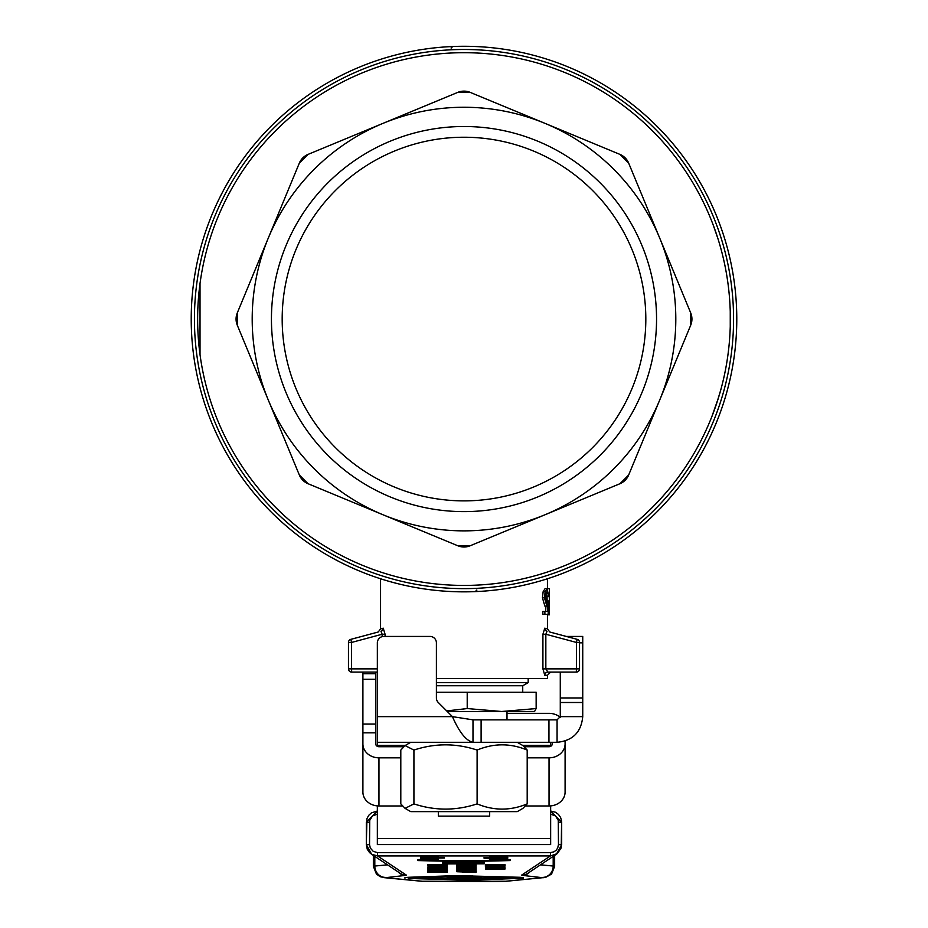 <?xml version="1.0" encoding="UTF-8"?>
<svg xmlns="http://www.w3.org/2000/svg" width="928" height="928" viewBox="0 0 928 928"><rect width="100%" height="100%" fill="white"/><g stroke="black" fill="none" stroke-linecap="round" stroke-linejoin="round"><path stroke-width="1.39" d="M362.906 672.069L362.906 743.931A16.043 13.897 0 0 0 378.96 757.828L400.803 757.828M403.576 746.715L378.96 746.715A3.213 2.784 180 0 1 375.747 743.931L375.747 672.069M560.21 717.274A16.043 13.897 0 0 0 549.04 713.354L507.001 713.354M402.381 805.968L378.96 805.968A16.043 13.897 180 0 1 362.906 792.071L362.906 743.931M527.197 757.828L549.04 757.828A16.043 13.897 0 0 0 565.094 743.931L565.094 792.071A16.043 13.897 180 0 1 549.04 805.968L525.619 805.968M552.253 742.307L552.253 743.931A3.213 2.784 180 0 1 549.04 746.715L524.424 746.715M565.094 743.931L565.094 741.02M534.656 711.474L501.688 711.498L507.001 711.498L507.001 719.85M464 500.876A181.818 181.818 0 0 0 645.818 319.058A181.818 181.818 0 0 0 464 137.24A181.818 181.818 0 0 0 282.182 319.058A181.818 181.818 0 0 0 464 500.876M382.939 514.738A211.804 211.804 0 0 0 659.68 238.009A211.804 211.804 0 0 0 268.32 238.009A211.804 211.804 0 0 0 382.939 514.738L308.026 483.708A16.043 16.043 0 0 1 299.35 475.032L237.29 325.194A16.043 16.043 0 0 1 237.29 312.922L299.35 163.084A16.043 16.043 0 0 1 308.026 154.408L457.864 92.348A16.043 16.043 0 0 1 470.136 92.348L619.974 154.408A16.043 16.043 0 0 1 628.65 163.084L690.71 312.922A16.043 16.043 0 0 1 690.71 325.194L628.65 475.032A16.043 16.043 0 0 1 619.974 483.708L470.136 545.78A16.043 16.043 0 0 1 457.864 545.78L382.939 514.738M656.548 319.058A192.548 192.548 0 0 1 367.72 485.82A192.548 192.548 0 0 1 367.72 152.308A192.548 192.548 0 0 1 656.548 319.058M464 52.699A266.359 266.359 0 0 1 694.678 452.238A266.359 266.359 0 0 1 233.322 452.238A266.359 266.359 0 0 1 464 52.699M464 49.486A269.572 269.572 0 0 0 194.428 319.058A269.572 269.572 0 0 0 464 588.63A269.572 269.572 0 0 0 733.572 319.058A269.572 269.572 0 0 0 464 49.486M308.026 483.708L299.35 475.032L308.026 483.708M470.136 545.78L457.864 545.78L470.136 545.78M628.65 475.032L619.974 483.708L628.65 475.032M237.29 325.194L237.29 312.922L237.278 325.194M299.35 163.084L308.026 154.408L299.35 163.084M457.864 92.348L470.136 92.348L464 91.118L457.864 92.348M619.974 154.408L628.65 163.084L619.974 154.408M690.71 312.922L690.71 325.194L690.71 312.922M438.329 811.629L438.329 816.118L489.671 816.118L489.671 811.629M446.693 710.918L467.213 708.563L501.688 711.498L536.152 708.563L536.152 692.242L436.404 692.242M501.688 711.498L447.273 711.498M536.152 708.563L534.551 711.498M436.404 682.614L528.183 682.614L528.183 678.496M436.404 685.757L522.731 685.757L528.183 682.614M467.213 708.563L467.213 692.242M436.404 678.496L547.439 678.496L547.439 675.282L550.652 672.069L547.891 672.069L576.323 672.069L550.652 672.069M476.969 591.53L464 591.844A272.786 272.786 0 0 1 227.766 182.665A272.786 272.786 0 0 1 700.234 182.665A272.786 272.786 0 0 1 464 591.844L451.031 591.53M712.82 414.132L712.565 414.793M712.449 415.106L712.75 414.317M713.423 412.542L713.713 411.754M711.88 416.556L718.388 398.019M718.782 396.743L717.054 402.195M720.824 389.725L716.961 402.485M714.757 408.912L713.574 412.136M730.162 308.606L730.185 309.395M730.336 315.427L730.324 314.615M729.86 335.437L730.104 330.751M717.97 238.74L713.191 224.982M712.356 222.79L711.115 219.646M713.122 224.773L713.667 226.246M715.059 230.086L716.114 233.09M713.597 226.038L714.154 227.569M714.479 228.45L714.792 229.32M719.85 244.957L719.594 244.076M719.362 243.287L718.968 241.964M719.154 242.602L720.302 246.546M718.017 238.914L717.251 236.512M714.769 229.251L714.003 227.151M713.4 225.516L712.913 224.216M719.235 242.846L719.815 244.841M720.36 246.744L720.696 247.927M713.841 411.417L714.247 410.292M712.495 414.978L711.579 417.31M720.789 389.841L721.404 387.579M730.255 326.668L730.255 311.448M724.246 262.311L724.919 265.454M724.919 372.662L724.246 375.805M719.003 242.104L717.936 238.624M549.817 632.014L577.158 639.346L576.439 642.443L579.536 642.443A3.213 3.213 0 0 0 577.158 639.346L549.805 632.014L547.427 628.917M576.323 672.069A3.213 3.213 0 0 0 579.536 668.868L576.439 668.868L576.323 672.069A3.213 3.213 0 0 0 579.536 668.868L579.536 642.443M544.782 675.282A3.213 3.109 -90 0 1 547.891 672.069L545.838 668.868L545.838 634.242L547.044 631.272A3.213 3.097 -75 0 1 544.771 628.175L542.915 634.242L542.915 668.868L544.782 675.282L547.439 675.282M542.915 668.868L576.439 668.868L576.439 642.443L545.838 634.242L542.915 634.242M549.364 604.093L549.364 588.642L549.364 614.835L547.439 614.823L547.439 628.917L544.771 628.175M351.677 672.069A3.213 3.213 0 0 1 348.464 668.868A3.213 3.213 0 0 0 351.677 672.069L377.348 672.069L351.677 672.069L351.561 668.868L348.464 668.868L348.464 642.443L351.561 642.443L350.842 639.346A3.213 3.213 0 0 0 348.464 642.443A3.213 3.213 0 0 1 350.842 639.346L378.183 632.014M350.842 639.346L378.195 632.014L380.573 628.917M385.085 636.434L385.085 634.242L382.162 634.242L382.162 636.643M385.085 634.242L383.229 628.175A3.213 3.097 75 0 1 380.956 631.272L382.162 634.242L351.561 642.443L351.561 668.868L377.348 668.868M383.229 628.175L380.561 628.917L380.561 578.77M452.644 46.516L451.159 48.117M472.213 46.4L476.969 46.586M451.031 46.586L455.787 46.4M197.966 305.834L198.174 302.134L197.966 305.834M198.174 335.982L197.966 332.282L198.174 335.982M200.019 283.481L200.019 354.635M476.795 590.382L475.298 591.612L476.841 589.999M544.887 614.406L542.857 614.406L542.857 611.39L544.887 611.39L544.887 614.406L548.123 614.406L548.518 601.216L548.042 600.822L547.068 603.328L545.583 597.493L547.056 591.217L548.587 595.799L547.056 588.63L545.072 588.63L543.135 591.739L542.428 597.794L544.887 606.112L546.87 606.112L547.914 604.499L547.648 611.39L544.887 611.39M545.687 611.39L545.896 606.112M548.077 596.066L546.128 596.066L545.954 593.352M545.977 601.564L546.082 600.822L548.042 600.822M547.137 600.822L547.021 596.066M547.427 588.746L547.439 578.77M549.353 603.954L549.364 614.835M549.295 602.98L548.471 602.98M549.364 588.63L547.439 588.63M547.056 588.63L545.165 591.739L544.469 597.794L546.87 606.112M560.28 672.069L560.28 716.636L582.738 716.636L582.738 636.434L566.3 636.434L582.738 636.434M377.348 716.636L452.423 716.636C459.279 732.25 466.134 740.799 472.99 742.307L377.348 742.307L377.348 642.849A6.415 6.415 0 0 1 383.774 636.434L429.977 636.434A6.415 6.415 0 0 1 436.404 642.849L436.404 697.96A6.415 6.415 0 0 0 438.283 702.496L452.423 716.636L472.99 719.85L472.99 742.307L557.067 742.307L557.067 719.85L548.947 719.85L548.947 742.307M548.947 719.85L481.11 719.85L481.11 742.307M481.11 719.85L472.99 719.85M557.067 719.85L560.28 716.636M582.738 716.636C581.23 732.227 572.68 740.788 557.067 742.307M377.348 746.332L377.348 742.307M550.652 746.332L550.652 742.307M377.348 838.587L550.652 838.587L550.652 844.584L377.348 844.584L377.348 805.898M550.652 838.587L550.652 805.898M377.348 844.584L550.652 844.584M550.652 814.146L555.536 815.967L558.273 820.398L558.47 844.608L557.682 848.088L556.116 850.28L553.923 851.834L550.443 852.623L550.443 855.941L557.31 853.598L561.231 847.832L561.602 821.036L560.593 817.464L558.459 814.413L555.454 812.22L550.652 811.049L561.684 822.266L561.684 844.724L556.394 854.212M369.53 844.608L366.316 844.724L366.316 822.266L377.348 811.049L371.467 812.835L368.718 815.341L366.943 818.612L366.328 844.712L367.302 849.317L369.506 852.554L371.652 854.27L377.557 855.941L550.443 855.941L521.42 875.266L542.636 877.714L505.25 881.298L493.197 881.6L422.75 881.298L385.364 877.714L406.58 875.266L377.557 855.941L377.557 852.623L373.288 851.394L370.318 848.088L369.53 844.608L369.727 820.398L372.464 815.967L377.348 814.146M418.482 877.9L447.122 878.897M452.98 879.106L461.286 879.384M467.144 879.384L475.449 879.106M481.319 878.897L509.948 877.9M447.122 877.389L447.122 878.642L481.319 878.642L481.319 878.027L476.922 877.876L447.122 878.027M481.319 877.389L481.319 878.027L481.319 877.389M446.96 871.659L447.284 872.308L442.412 871.937M438.364 857.368L444.419 857.368L444.419 858.017L420.964 858.203L444.419 858.017M426.277 860.036L438.434 859.827L420.5 859.862L420.512 859.2L438.364 859.247L420.5 858.655M438.364 859.142L438.434 859.827M404.968 878.213L404.968 877.575L408.262 877.296L456.274 875.626L520.179 877.296L523.462 877.575L523.462 878.213L456.274 876.264L408.262 878.491L472.166 880.173L523.462 878.213M489.74 857.797L489.74 857.147L498.73 856.846L507.744 857.147L507.744 857.797L489.74 857.797L507.744 857.797M417.762 860.569L434.281 860.987A56.631 1.972 180 0 0 493.812 860.987L510.307 860.569L492.211 860.917A54.16 1.891 -0 0 1 435.87 860.917L417.762 860.569L417.762 859.931L420.767 859.966M431.23 860.105L437.946 860.186L437.946 860.836M437.946 860.314A54.16 1.891 180 0 0 490.123 860.326M490.123 860.836L490.123 860.186L499.67 860.07M507.129 859.966L510.307 859.931L510.307 860.569M484.056 858.191L507.674 858.562L484.056 858.191L484.056 857.553L489.74 857.553M507.546 857.866L507.674 858.562M490.262 859.885L507.674 859.885L490.262 859.305L507.744 859.142L489.81 859.177L489.938 858.458M507.674 858.458L507.744 859.142M420.5 857.739L420.5 857.089L429.351 856.764L436.288 856.857L438.364 857.089L438.364 857.727L420.941 857.843L438.364 857.727M507.616 859.212L507.674 859.885M420.43 858.597L438.434 858.597L420.43 858.597L420.906 857.843M442.47 862.622L484.161 862.68L463.095 861.88L442.47 862.622L442.876 861.834L457.701 861.265M469.232 861.277L484.23 861.926L484.23 862.576M442.47 863.852L442.876 863.063L462.179 862.472L477.63 862.669L484.23 863.168L484.23 863.806L462.179 863.121L442.598 863.91L484.23 863.806M498.614 866.427L485.39 866.404L499.531 866.358M504.728 866.358L504.971 866.996L485.715 866.485M485.39 865.882L505.052 865.87L485.39 865.882L485.379 864.722L486.759 864.571L505.052 864.71L505.052 865.36L485.379 865.36L505.052 865.36M485.39 869.014L505.052 869.014L485.39 869.014L485.715 868.295M504.971 867.854L505.052 868.492L485.715 868.596L505.052 868.492M456.831 864.525L476.087 864.525L476.087 865.163L456.831 865.163L456.831 864.525M476.087 867.077L476.087 867.726L456.831 867.726L476.087 867.97L456.831 868.527L476.087 868.399M456.518 871.218L476.412 871.218L456.518 871.218L456.831 870.487L476.087 870.835L461.842 870.534L476.087 870.209L456.831 870.452L456.831 869.814M475.461 870.418L476.412 871.218M427.947 864.525L447.203 864.525L447.203 865.163L427.947 865.163L427.947 864.525M427.947 869.13L442.366 869.664L447.203 869.13L427.947 869.014L447.284 868.805L445.312 868.121L427.634 868.272L427.947 867.564M447.284 867.761L427.947 867.866L447.284 867.866L447.284 867.262L427.634 867.251L428.376 866.497M447.203 866.578L447.284 867.262L442.099 867.17M427.634 870.731L447.284 870.731L427.634 870.731L427.959 869.374M446.762 869.316L447.528 870.104L427.634 870.104L447.528 870.104M443.526 871.554L427.947 871.647L443.526 871.462M427.947 871.647L447.284 871.253L447.284 870.615M447.284 871.253L427.947 871.473M431.207 869.397L436.357 869.269L431.207 869.269M439.559 869.362L444.013 869.269L439.559 869.269M437.448 870.812L444.21 870.731L437.448 870.65M437.598 869.919L430.952 870.104L437.633 870.29M427.634 867.251L442.099 867.332M434.118 867.344L437.738 867.251L434.118 867.158M447.284 868.805L427.947 869.014M427.947 865.94L447.203 866.659L433.759 866.427L447.203 865.778L427.947 865.94L447.203 865.163M427.634 868.272L447.284 867.866M437.448 868.364L444.21 868.272L437.448 868.19M456.831 871.728L476.087 872.448L462.643 872.216L476.087 871.566L456.831 871.322M433.086 866.717L436.786 866.972L433.086 866.543M476.087 870.209L476.087 869.606L456.831 869.606L475.728 869.977L476.087 869.072L463.176 869.072L476.087 868.666L456.831 868.527M427.947 865.163L440.591 865.29L427.947 865.29M460.091 869.838L472.828 869.733L460.091 869.733M456.831 869.606L476.087 869.2M456.831 868.399L456.831 867.39L476.087 867.065L456.831 866.787L464.882 866.914L456.831 867.39M456.831 868.666L469.475 868.794L456.831 868.794M460.091 867.958L472.828 867.854L460.091 867.854M476.087 865.847L456.831 865.847L476.087 865.163L476.087 865.975L463.176 866.253L476.087 865.975M456.831 865.847L476.087 866.253M470.438 867.193L467.944 867.019L470.438 866.914M472.642 865.476L460.091 865.406L472.642 865.302M485.715 868.469L504.971 868.156L485.715 867.622L492.988 867.135M495.216 869.095L501.978 869.014L495.216 868.921M485.39 866.404L485.39 865.766M504.971 867.622L504.971 866.996L492.988 867.216M485.715 867.622L498.359 867.75L485.715 867.75M491.55 865.453L488.348 865.36L491.55 865.267M499.832 865.441L497.489 865.36L499.832 865.279M496.109 865.244L496.109 864.606M501.712 867.193L496.236 867.204L501.712 867.135M442.876 863.701L442.876 863.063M450.289 863.272L450.289 862.634M462.179 863.121L462.179 862.472M477.63 863.318L477.63 862.669M505.052 865.87L505.052 865.232M438.364 859.247L438.364 858.655M462.179 861.892L462.179 861.277M450.289 862.042L450.289 861.404M442.876 862.472L442.876 861.834M434.652 858.597L424.212 858.597L434.652 858.597M436.288 857.507L436.288 856.857M422.658 857.495L422.658 856.857M500.911 859.235L504.356 859.131L500.911 859.015M493.812 858.458L503.556 858.481L493.812 858.458M502.825 857.878L493.522 857.797L502.825 857.704M412.751 878.34L460.764 876.426L517.116 878.213L460.764 880.011L412.751 878.097M420.5 859.862L428.423 860.105M431.613 859.92L435.046 859.815L431.613 859.699M467.144 879.535L481.319 879.535L481.319 878.92L476.922 878.758L447.122 878.92L447.122 879.535L467.144 879.535M447.122 876.902L447.122 877.586L452.006 877.76L481.319 877.586L481.319 876.902L447.122 876.902M461.286 877.378L452.98 877.378L461.286 877.18M475.449 877.378L467.144 877.378L475.449 877.18M442.412 872.111L427.947 872.413L447.284 872.308M477.108 803.88C493.812 810.828 510.504 810.828 527.197 803.88L522.916 808.369L517.267 811.629L410.733 811.629L405.084 808.369L400.803 803.88L400.803 750.068L405.084 745.567L413.923 750.068L413.923 803.88C434.988 810.828 456.042 810.828 477.108 803.88L477.108 750.068C456.042 743.108 434.988 743.108 413.923 750.068M405.084 808.369L413.923 803.88M517.267 742.307L522.916 745.567L527.197 750.068C510.504 743.108 493.812 743.108 477.108 750.068M527.197 803.88L527.197 750.068M362.906 732.818L375.747 732.818M375.747 724.049L362.906 724.049M362.906 679.25L375.747 679.25M375.747 673.693L362.906 673.693M378.96 757.828L378.96 805.968M549.04 805.968L549.04 757.828M549.074 608.176L548.32 608.176M548.958 596.658L547.021 596.658M545.165 591.739L543.135 591.739M544.469 597.794L542.428 597.794M560.28 702.496L582.738 702.496M560.28 697.96L582.738 697.96M579.536 642.849L582.738 642.849M550.652 745.323L522.487 745.323M405.513 745.323L377.348 745.323M387.498 864.826L374.808 866.044L374.808 856.382M385.364 877.412A11.229 10.544 84.5 0 1 374.808 866.044A24.07 0.835 180 0 0 373.358 866.334L373.358 855.419M553.192 856.382L553.192 866.044L540.502 864.826M505.25 881.298A11.229 10.544 -95.5 0 0 506.328 881.252L545.594 877.389L551.534 874.106L554.642 866.334A24.07 0.835 180 0 0 553.192 866.044A11.229 10.544 95.5 0 1 542.636 877.412M556.672 854.062L527.649 873.399A11.229 11.206 -123.7 0 1 521.42 875.266M529.633 872.065A11.229 10.544 95.5 0 1 522.174 875.452M543.704 877.668A11.229 10.544 -95.5 0 1 542.636 877.714M506.328 881.252L421.672 881.252A11.229 10.544 -84.5 0 0 422.75 881.298M421.672 881.252L384.296 877.668A11.229 10.544 -84.5 0 0 385.364 877.714M398.367 872.065A11.229 10.544 84.5 0 0 405.826 875.452M371.409 854.12L400.351 873.399A11.229 11.206 -56.3 0 0 406.58 875.266M550.443 852.623L377.557 852.623M366.316 822.266L369.53 822.162M366.316 844.724L371.652 854.27M558.47 844.608L561.684 844.724M558.47 822.162L561.684 822.266M486.759 865.209L486.759 864.571M491.225 865.14L491.225 864.49M500.088 865.151L500.088 864.513M477.63 862.077L477.63 861.439M463.095 861.88L463.095 861.277M429.351 857.402L429.351 856.764M498.73 857.484L498.73 856.846M456.274 876.264L456.274 875.626M408.262 877.934L408.262 877.296M472.166 876.264L472.166 875.626M520.179 877.934L520.179 877.296M460.764 880.011L460.764 879.373M467.677 880.011L467.677 879.373M522.731 692.242L522.731 685.757M451.205 47.734L452.702 46.516M554.642 866.334L554.642 855.419M384.296 877.668L380.26 876.716L376.466 874.106L373.358 866.334M410.733 742.307L405.084 745.567"/></g></svg>
